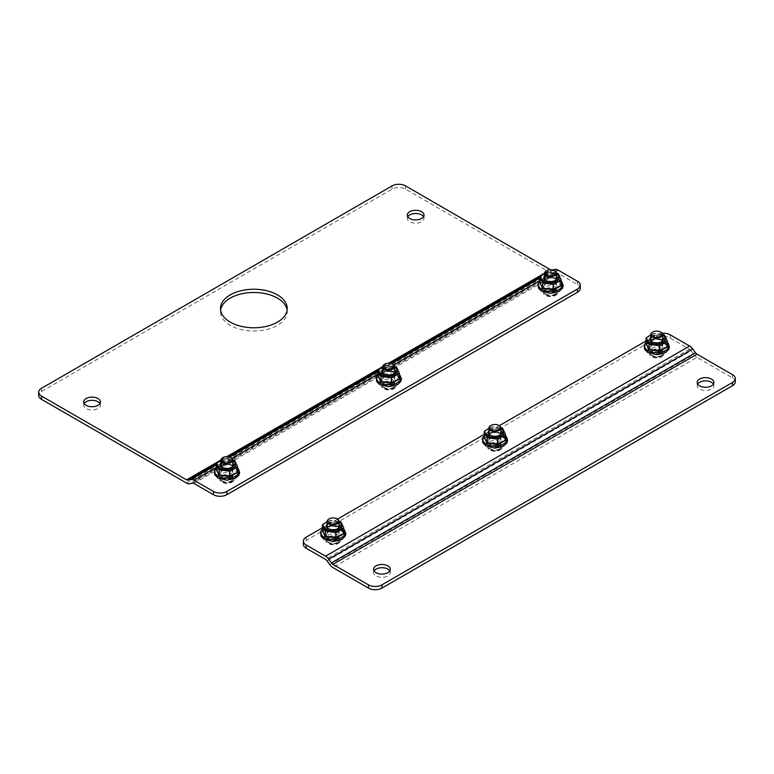 <?xml version="1.0" encoding="UTF-8"?>
<svg xmlns="http://www.w3.org/2000/svg" width="774" height="774" viewBox="0 0 774 774"><rect width="100%" height="100%" fill="white"/><g stroke="black" fill="none" stroke-linecap="round" stroke-linejoin="round"><path stroke-width="0.58" stroke-dasharray="3.87 2.9" d="M99.914 403.544A8.34 4.818 180 0 1 100.397 405.16A8.34 4.818 180 0 1 95.25 409.61A8.34 4.818 180 0 1 86.156 408.566A8.34 4.818 180 0 1 83.708 405.16A8.34 4.818 180 0 1 84.202 403.544M287.106 310.132A33.369 19.263 180 0 1 287.222 311.748A33.369 19.263 180 0 1 266.624 329.55A33.369 19.263 180 0 1 230.255 325.37A33.369 19.263 180 0 1 220.484 311.748A33.369 19.263 180 0 1 220.6 310.132M423.513 216.71A8.34 4.818 180 0 1 423.997 218.336A8.34 4.818 180 0 1 418.84 222.786A8.34 4.818 180 0 1 409.756 221.741A8.34 4.818 180 0 1 407.308 218.336A8.34 4.818 180 0 1 407.792 216.71M186.592 483.092L550.633 272.912L405.537 189.146A9.53 5.505 0 0 0 392.06 189.146L41.496 391.538A9.53 5.505 0 0 0 38.7 395.427M550.798 269.758A3.812 2.206 -120 0 0 552.181 270L539.788 277.16M580.248 288.392A9.53 5.505 0 0 0 577.452 284.503L558.035 273.29A3.812 2.206 -120 0 0 556.487 272.961L192.445 483.14M550.633 272.912A7.779 4.489 -120 0 0 553.797 273.59L556.487 272.961M384.475 388.132A5.95 3.435 180 0 1 382.733 385.704A5.95 3.435 180 0 1 388.683 382.269A5.95 3.435 180 0 1 394.634 385.704A5.95 3.435 180 0 1 390.967 388.877A5.95 3.435 180 0 1 384.475 388.132M546.28 294.72A5.95 3.435 180 0 1 544.538 292.282A5.95 3.435 180 0 1 550.488 288.847A5.95 3.435 180 0 1 556.438 292.282A5.95 3.435 180 0 1 552.762 295.455A5.95 3.435 180 0 1 546.28 294.72M222.68 481.544A5.95 3.435 180 0 1 220.938 479.116A5.95 3.435 180 0 1 226.888 475.681A5.95 3.435 180 0 1 232.839 479.116A5.95 3.435 180 0 1 229.162 482.289A5.95 3.435 180 0 1 222.68 481.544M384.475 384.891A5.95 3.435 180 0 1 382.733 382.462A5.95 3.435 180 0 1 388.683 379.028A5.95 3.435 180 0 1 394.634 382.462A5.95 3.435 180 0 1 390.967 385.636A5.95 3.435 180 0 1 384.475 384.891M546.28 291.479A5.95 3.435 180 0 1 544.538 289.05A5.95 3.435 180 0 1 550.488 285.616A5.95 3.435 180 0 1 556.438 289.05A5.95 3.435 180 0 1 552.762 292.224A5.95 3.435 180 0 1 546.28 291.479M222.68 478.303A5.95 3.435 180 0 1 220.938 475.875A5.95 3.435 180 0 1 226.888 472.44A5.95 3.435 180 0 1 232.839 475.875A5.95 3.435 180 0 1 229.162 479.048A5.95 3.435 180 0 1 222.68 478.303M389.796 570.912A8.34 4.818 180 0 1 390.289 572.528A8.34 4.818 180 0 1 381.94 577.346A8.34 4.818 180 0 1 373.6 572.528A8.34 4.818 180 0 1 374.084 570.912M713.396 384.078A8.34 4.818 180 0 1 713.88 385.704A8.34 4.818 180 0 1 705.54 390.512A8.34 4.818 180 0 1 697.2 385.704A8.34 4.818 180 0 1 697.684 384.078M735.3 381.805A9.53 5.505 0 0 0 732.504 377.915L696.997 357.414L332.955 567.594M327.102 560.889L691.143 350.709L693.843 354.444A7.779 4.489 -120 0 0 696.997 357.414M691.143 350.709A3.812 2.206 -120 0 0 689.605 349.248L670.187 338.044A9.53 5.505 0 0 0 656.7 338.044L306.136 540.436A9.53 5.505 0 0 0 303.35 544.335M499.114 444.595A5.95 3.435 180 0 1 500.855 447.024A5.95 3.435 180 0 1 494.905 450.458A5.95 3.435 180 0 1 488.955 447.024A5.95 3.435 180 0 1 492.632 443.85A5.95 3.435 180 0 1 499.114 444.595M337.309 538.007A5.95 3.435 180 0 1 339.051 540.436A5.95 3.435 180 0 1 333.101 543.87A5.95 3.435 180 0 1 327.16 540.436A5.95 3.435 180 0 1 330.827 537.262A5.95 3.435 180 0 1 337.309 538.007M660.909 351.183A5.95 3.435 180 0 1 662.65 353.612A5.95 3.435 180 0 1 656.7 357.046A5.95 3.435 180 0 1 650.75 353.612A5.95 3.435 180 0 1 654.427 350.438A5.95 3.435 180 0 1 660.909 351.183M499.114 441.354A5.95 3.435 180 0 1 500.855 443.783A5.95 3.435 180 0 1 494.905 447.217A5.95 3.435 180 0 1 488.955 443.783A5.95 3.435 180 0 1 492.632 440.609A5.95 3.435 180 0 1 499.114 441.354M337.309 534.766A5.95 3.435 180 0 1 339.051 537.204A5.95 3.435 180 0 1 333.101 540.639A5.95 3.435 180 0 1 327.16 537.204A5.95 3.435 180 0 1 330.827 534.031A5.95 3.435 180 0 1 337.309 534.766M660.909 347.942A5.95 3.435 180 0 1 662.65 350.37A5.95 3.435 180 0 1 656.7 353.805A5.95 3.435 180 0 1 650.75 350.37A5.95 3.435 180 0 1 654.427 347.197A5.95 3.435 180 0 1 660.909 347.942M322.41 527.81L337.474 519.112M484.205 434.388L499.269 425.7M646.009 340.976L656.7 334.803A9.53 5.505 180 0 1 662.138 333.246M231.068 481.089A5.911 3.415 0 0 0 232.8 478.68A5.911 3.415 0 0 0 226.888 475.265A5.911 3.415 0 0 0 220.977 478.68A5.911 3.415 0 0 0 224.624 481.834A5.911 3.415 0 0 0 231.068 481.089M222.844 457.598A5.911 3.415 180 0 1 230.923 457.598M231.958 481.602A7.169 4.141 0 0 0 234.058 478.68A7.169 4.141 0 0 0 226.888 474.539A7.169 4.141 0 0 0 219.719 478.68A7.169 4.141 0 0 0 224.141 482.502A7.169 4.141 0 0 0 231.958 481.602M231.958 482.163A7.169 4.141 0 0 0 234.058 479.241A7.169 4.141 0 0 0 226.888 475.101A7.169 4.141 0 0 0 219.719 479.241A7.169 4.141 0 0 0 224.141 483.063A7.169 4.141 0 0 0 231.958 482.163M392.863 387.677A5.911 3.415 0 0 0 394.595 385.268A5.911 3.415 0 0 0 388.683 381.853A5.911 3.415 0 0 0 382.772 385.268A5.911 3.415 0 0 0 386.419 388.413A5.911 3.415 0 0 0 392.863 387.677M384.649 364.186A5.911 3.415 180 0 1 392.728 364.186M393.753 388.19A7.169 4.141 0 0 0 395.853 385.268A7.169 4.141 0 0 0 388.683 381.127A7.169 4.141 0 0 0 381.514 385.268A7.169 4.141 0 0 0 385.945 389.09A7.169 4.141 0 0 0 393.753 388.19M393.753 388.751A7.169 4.141 0 0 0 395.853 385.829A7.169 4.141 0 0 0 388.683 381.688A7.169 4.141 0 0 0 381.514 385.829A7.169 4.141 0 0 0 385.945 389.651A7.169 4.141 0 0 0 393.753 388.751M660.88 355.585A5.911 3.415 0 0 0 662.612 353.176A5.911 3.415 0 0 0 656.7 349.761A5.911 3.415 0 0 0 650.789 353.176A5.911 3.415 0 0 0 654.436 356.33A5.911 3.415 0 0 0 660.88 355.585M652.666 332.094A5.911 3.415 180 0 1 660.744 332.094M661.77 356.098A7.169 4.141 0 0 0 663.869 353.176A7.169 4.141 0 0 0 656.7 349.035A7.169 4.141 0 0 0 649.531 353.176A7.169 4.141 0 0 0 653.962 356.998A7.169 4.141 0 0 0 661.77 356.098M661.77 356.659A7.169 4.141 0 0 0 663.869 353.737A7.169 4.141 0 0 0 656.7 349.596A7.169 4.141 0 0 0 649.531 353.737A7.169 4.141 0 0 0 653.962 357.559A7.169 4.141 0 0 0 661.77 356.659M554.668 294.265A5.911 3.415 0 0 0 556.4 291.846A5.911 3.415 0 0 0 550.488 288.441A5.911 3.415 0 0 0 544.577 291.846A5.911 3.415 0 0 0 548.224 295A5.911 3.415 0 0 0 554.668 294.265M546.444 270.774A5.911 3.415 180 0 1 554.523 270.774M555.558 294.778A7.169 4.141 0 0 0 557.657 291.846A7.169 4.141 0 0 0 550.488 287.715A7.169 4.141 0 0 0 543.319 291.846A7.169 4.141 0 0 0 547.74 295.678A7.169 4.141 0 0 0 555.558 294.778M555.558 295.339A7.169 4.141 0 0 0 557.657 292.408A7.169 4.141 0 0 0 550.488 288.276A7.169 4.141 0 0 0 543.319 292.408A7.169 4.141 0 0 0 547.74 296.239A7.169 4.141 0 0 0 555.558 295.339M499.085 448.997A5.911 3.415 0 0 0 500.817 446.588A5.911 3.415 0 0 0 494.905 443.173A5.911 3.415 0 0 0 488.994 446.588A5.911 3.415 0 0 0 492.641 449.742A5.911 3.415 0 0 0 499.085 448.997M490.861 425.507A5.911 3.415 180 0 1 498.94 425.507M499.975 449.52A7.169 4.141 0 0 0 502.074 446.588A7.169 4.141 0 0 0 494.905 442.447A7.169 4.141 0 0 0 487.736 446.588A7.169 4.141 0 0 0 492.158 450.41A7.169 4.141 0 0 0 499.975 449.52M499.975 450.071A7.169 4.141 0 0 0 502.074 447.149A7.169 4.141 0 0 0 494.905 443.009A7.169 4.141 0 0 0 487.736 447.149A7.169 4.141 0 0 0 492.158 450.971A7.169 4.141 0 0 0 499.975 450.071M337.28 542.419A5.911 3.415 0 0 0 339.012 540A5.911 3.415 0 0 0 333.101 536.585A5.911 3.415 0 0 0 327.189 540A5.911 3.415 0 0 0 330.846 543.154A5.911 3.415 0 0 0 337.28 542.419M329.066 518.919A5.911 3.415 180 0 1 337.145 518.919M338.17 542.932A7.169 4.141 0 0 0 340.27 540A7.169 4.141 0 0 0 333.101 535.86A7.169 4.141 0 0 0 325.931 540A7.169 4.141 0 0 0 330.363 543.822A7.169 4.141 0 0 0 338.17 542.932M338.17 543.493A7.169 4.141 0 0 0 340.27 540.562A7.169 4.141 0 0 0 333.101 536.421A7.169 4.141 0 0 0 325.931 540.562A7.169 4.141 0 0 0 330.363 544.383A7.169 4.141 0 0 0 338.17 543.493M545.738 289.36A6.714 3.88 180 0 1 545.738 283.884L545.738 283.884A6.714 3.88 180 0 1 555.229 283.884A6.714 3.88 180 0 1 555.229 289.36A6.714 3.88 180 0 1 545.738 289.36M546.28 283.565A5.95 3.435 180 0 1 554.687 283.565A5.95 3.435 180 0 1 556.438 285.993A5.95 3.435 180 0 1 552.762 289.166A5.95 3.435 180 0 1 546.28 288.421A5.95 3.435 180 0 1 544.538 285.993A5.95 3.435 180 0 1 546.28 283.565L545.738 283.884L546.28 283.565M539.788 281.126A12.142 7.005 180 0 1 541.897 279.482A12.142 7.005 180 0 1 549.946 277.44A12.142 7.005 180 0 1 551.011 277.44A12.142 7.005 180 0 1 561.179 281.126M554.948 280.614A5.95 3.435 180 0 1 554.687 280.769A5.95 3.435 180 0 1 546.28 280.769L546.28 280.769A5.95 3.435 180 0 1 546.028 280.614M544.577 277.943A5.95 3.435 180 0 1 550.488 274.905A5.95 3.435 180 0 1 556.4 277.943M539.633 282.442L539.826 282.026A18.576 10.72 -60 0 1 547.237 277.74L547.963 277.634A18.576 14.648 24.9 0 1 558.093 279.201L558.625 279.501A18.576 3.928 81.2 0 1 561.179 284.871M546.28 280.769L545.738 280.449L546.28 280.769M544.577 275.883A6.714 3.88 180 0 1 550.488 273.841A6.714 3.88 180 0 1 556.4 275.883M561.169 285.171L558.402 279.221L547.818 277.469L539.797 282.094M558.402 279.221L558.402 273.957L558.093 279.201L561.179 285.267M558.131 279.066L547.818 277.469L539.778 282.133M556.4 274.073L544.577 274.073M539.797 276.84L547.45 272.264L558.141 273.667M547.818 277.469L547.682 272.051L556.39 273.154L547.682 272.051L544.577 273.57M547.76 272.071L547.45 277.527M547.682 272.051L544.577 273.483M539.904 281.881L539.913 276.502M383.943 382.772A6.714 3.88 180 0 1 383.943 377.296L383.943 377.296A6.714 3.88 180 0 1 393.434 377.296A6.714 3.88 180 0 1 393.434 382.772A6.714 3.88 180 0 1 383.943 382.772M384.475 376.977A5.95 3.435 180 0 1 392.892 376.977A5.95 3.435 180 0 1 394.634 379.415A5.95 3.435 180 0 1 390.967 382.588A5.95 3.435 180 0 1 384.475 381.843A5.95 3.435 180 0 1 382.733 379.415A5.95 3.435 180 0 1 384.475 376.977L383.943 377.296L384.475 376.977M377.993 374.539A12.142 7.005 180 0 1 380.102 372.894A12.142 7.005 180 0 1 388.151 370.852A12.142 7.005 180 0 1 389.216 370.852A12.142 7.005 180 0 1 399.384 374.539M393.144 374.026A5.95 3.435 180 0 1 392.892 374.181A5.95 3.435 180 0 1 384.475 374.181L384.475 374.181A5.95 3.435 180 0 1 384.223 374.026M382.772 371.365A5.95 3.435 180 0 1 388.683 368.318A5.95 3.435 180 0 1 394.595 371.365M377.828 375.854L378.022 375.438A18.576 10.72 -60 0 1 385.442 371.152L386.168 371.046A18.576 14.648 24.9 0 1 396.298 372.613L396.83 372.913A18.576 3.928 81.2 0 1 399.384 378.283M384.475 374.181L383.943 373.871L384.475 374.181M382.772 369.295A6.714 3.88 180 0 1 388.683 367.253A6.714 3.88 180 0 1 394.595 369.295M377.983 375.545L385.655 370.94L378.002 375.506M399.365 378.583L396.336 372.478L385.471 371.152L396.675 372.816L399.384 378.679M396.607 372.633L396.607 367.369L396.336 372.478M394.595 367.486L382.772 367.486M378.002 370.253L385.655 365.676L396.346 367.079M386.023 370.881L385.878 365.463L394.595 366.576L385.878 365.463L382.772 366.982M385.955 365.483L385.655 370.94M385.878 365.463L382.772 366.895M378.099 375.293L378.118 369.914M222.138 476.184A6.714 3.88 180 0 1 222.138 470.708L222.138 470.708A6.714 3.88 180 0 1 231.629 470.708A6.714 3.88 180 0 1 231.629 476.184A6.714 3.88 180 0 1 222.138 476.184M222.68 470.399A5.95 3.435 180 0 1 231.097 470.399A5.95 3.435 180 0 1 232.839 472.827A5.95 3.435 180 0 1 229.162 476A5.95 3.435 180 0 1 222.68 475.255A5.95 3.435 180 0 1 220.938 472.827A5.95 3.435 180 0 1 222.68 470.399L222.138 470.708L222.68 470.399M216.188 467.951A12.142 7.005 180 0 1 218.307 466.316A12.142 7.005 180 0 1 226.347 464.265A12.142 7.005 180 0 1 227.411 464.265A12.142 7.005 180 0 1 237.579 467.951M231.349 467.438A5.95 3.435 180 0 1 231.097 467.593A5.95 3.435 180 0 1 222.68 467.593L222.68 467.593A5.95 3.435 180 0 1 222.428 467.438M220.977 464.777A5.95 3.435 180 0 1 226.888 461.73A5.95 3.435 180 0 1 232.8 464.777M216.033 469.267L216.227 468.851A18.576 10.72 -60 0 1 223.638 464.574L224.363 464.458A18.576 14.648 24.9 0 1 234.493 466.025L235.025 466.335A18.576 3.928 81.2 0 1 237.579 471.705M222.68 467.593L222.138 467.283L222.68 467.593M220.977 462.707A6.714 3.88 180 0 1 226.888 460.665A6.714 3.88 180 0 1 232.8 462.707M237.57 472.005L234.541 465.89L224.218 464.294L216.207 468.918M234.803 466.045L234.803 460.791L234.493 466.025L237.579 472.092M234.541 465.89L224.218 464.294L216.178 468.957M232.8 460.898L220.977 460.898M216.207 463.665L223.85 459.088L234.551 460.501M220.977 460.307L224.112 458.866L232.8 459.988L224.083 458.876L220.977 460.404M224.218 464.294L224.083 458.876L223.85 464.352M216.304 468.705L216.314 463.326M328.36 537.514A6.714 3.88 180 0 1 328.36 532.028L328.36 532.028A6.714 3.88 180 0 1 337.851 532.028A6.714 3.88 180 0 1 337.851 537.514A6.714 3.88 180 0 1 328.36 537.514M328.902 531.719A5.95 3.435 180 0 1 337.309 531.719A5.95 3.435 180 0 1 339.051 534.147A5.95 3.435 180 0 1 335.384 537.32A5.95 3.435 180 0 1 328.902 536.576A5.95 3.435 180 0 1 327.16 534.147A5.95 3.435 180 0 1 328.902 531.719L328.36 532.028L328.902 531.719M322.41 529.281A12.142 7.005 180 0 1 324.519 527.636A12.142 7.005 180 0 1 332.568 525.585A12.142 7.005 180 0 1 333.633 525.585A12.142 7.005 180 0 1 343.801 529.281M337.561 528.758A5.95 3.435 180 0 1 337.309 528.913A5.95 3.435 180 0 1 328.902 528.913L328.902 528.913A5.95 3.435 180 0 1 328.64 528.758M327.189 526.097A5.95 3.435 180 0 1 333.101 523.05A5.95 3.435 180 0 1 339.012 526.097M322.245 530.596L322.448 530.18A18.576 10.72 -60 0 1 329.859 525.894L330.585 525.778A18.576 14.648 24.9 0 1 340.715 527.346L341.247 527.655A18.576 3.928 81.2 0 1 343.801 533.025M328.902 528.913L328.36 528.603L328.902 528.913M327.189 524.027A6.714 3.88 180 0 1 333.101 521.986A6.714 3.88 180 0 1 339.012 524.027M322.4 530.287L330.072 525.672L322.419 530.248M343.791 533.325L340.753 527.21L329.888 525.894L341.092 527.549L343.801 533.421M341.024 527.365L341.024 522.111L340.753 527.21M339.012 522.218L327.189 522.218M322.419 524.995L330.072 520.418L340.763 521.821M339.012 521.337L330.304 520.205L327.189 521.724M330.44 525.614L330.304 520.205L330.072 525.672M322.516 530.035L322.535 524.646M490.155 444.102A6.714 3.88 180 0 1 490.155 438.616L490.155 438.616A6.714 3.88 180 0 1 499.646 438.616A6.714 3.88 180 0 1 499.646 444.102A6.714 3.88 180 0 1 490.155 444.102M490.697 438.307A5.95 3.435 180 0 1 499.114 438.307A5.95 3.435 180 0 1 500.855 440.735A5.95 3.435 180 0 1 497.179 443.908A5.95 3.435 180 0 1 490.697 443.163A5.95 3.435 180 0 1 488.955 440.735A5.95 3.435 180 0 1 490.697 438.307L490.155 438.616L490.697 438.307M484.205 435.859A12.142 7.005 180 0 1 486.324 434.224A12.142 7.005 180 0 1 494.363 432.173A12.142 7.005 180 0 1 495.428 432.173A12.142 7.005 180 0 1 505.596 435.859M499.365 435.346A5.95 3.435 180 0 1 499.114 435.501A5.95 3.435 180 0 1 490.697 435.501L490.697 435.501A5.95 3.435 180 0 1 490.445 435.346M488.994 432.685A5.95 3.435 180 0 1 494.905 429.638A5.95 3.435 180 0 1 500.817 432.685M484.05 437.184L484.243 436.759A18.576 10.72 -60 0 1 491.654 432.482L492.38 432.366A18.576 14.648 24.9 0 1 502.51 433.933L503.042 434.243A18.576 3.928 81.2 0 1 505.596 439.613M490.697 435.501L490.155 435.191L490.697 435.501M488.994 430.615A6.714 3.88 180 0 1 494.905 428.573A6.714 3.88 180 0 1 500.817 430.615M505.586 439.913L502.819 433.953L492.235 432.202L484.224 436.836M502.819 433.953L502.819 428.699L502.51 433.933L505.596 440M502.549 433.798L492.235 432.202L484.195 436.875M500.817 428.806L488.994 428.806M484.224 431.573L491.867 427.006L502.568 428.409M500.817 427.925L492.1 426.793L488.994 428.312M492.235 432.202L492.1 426.793L491.867 432.26M484.321 436.623L484.331 431.234M651.96 350.68A6.714 3.88 180 0 1 651.96 345.204L651.96 345.204A6.714 3.88 180 0 1 661.451 345.204A6.714 3.88 180 0 1 661.451 350.68A6.714 3.88 180 0 1 651.96 350.68M652.492 344.894A5.95 3.435 180 0 1 660.909 344.894A5.95 3.435 180 0 1 662.65 347.323A5.95 3.435 180 0 1 658.984 350.496A5.95 3.435 180 0 1 652.492 349.751A5.95 3.435 180 0 1 650.75 347.323A5.95 3.435 180 0 1 652.492 344.894L651.96 345.204L652.492 344.894M646.009 342.447A12.142 7.005 180 0 1 648.119 340.812A12.142 7.005 180 0 1 656.168 338.76A12.142 7.005 180 0 1 657.232 338.76A12.142 7.005 180 0 1 667.401 342.447M661.16 341.934A5.95 3.435 180 0 1 660.909 342.089A5.95 3.435 180 0 1 652.492 342.089L652.492 342.089A5.95 3.435 180 0 1 652.24 341.934M650.789 339.273A5.95 3.435 180 0 1 656.7 336.226A5.95 3.435 180 0 1 662.612 339.273M645.845 343.762L646.038 343.346A18.576 10.72 -60 0 1 653.459 339.07L654.185 338.954A18.576 14.648 24.9 0 1 664.315 340.521L664.847 340.831A18.576 3.928 81.2 0 1 667.401 346.201M652.492 342.089L651.96 341.779L652.492 342.089M650.789 337.203A6.714 3.88 180 0 1 656.7 335.161A6.714 3.88 180 0 1 662.612 337.203M667.381 346.5L664.624 340.541L654.04 338.789L646.019 343.424M664.624 340.541L664.624 335.287L664.353 340.386M646 343.463L654.04 338.789L664.692 340.724L667.401 346.588M662.612 335.394L650.789 335.394M646.019 338.161L653.672 333.594L664.363 334.997M662.612 334.513L653.895 333.371L650.789 334.9M654.04 338.789L653.895 333.371L653.672 338.848M646.116 343.211L646.135 337.822M577.452 281.262L577.452 284.503M405.537 185.905L405.537 189.146M553.797 273.59L189.746 483.769M41.496 388.296L41.496 391.538M392.06 189.146L392.06 185.905M220.977 459.998L226.898 456.583M382.772 366.586L388.693 363.17M544.577 273.174L550.498 269.758M390.502 363.345L377.993 370.572M228.707 456.766L216.188 463.984M193.984 483.469L558.035 273.29M553.4 270.232L539.788 278.098M391.605 363.654L377.993 371.51M229.801 457.066L216.188 464.922M216.188 467.419L231.948 458.324M377.993 374.006L393.743 364.912M539.788 280.585L555.539 271.49M329.801 564.623L693.843 354.444M670.187 338.044L670.187 334.803M732.504 377.915L732.504 374.674M689.605 349.248L325.554 559.428M306.136 537.204L306.136 540.436M656.7 334.803L656.7 338.044M542.632 281.92L542.487 281.997C538.249 283.923 538.249 286.999 542.487 291.237C549.821 293.685 555.161 293.685 558.48 291.237L561.76 287.173L557.29 281.407M556.719 281.175L544.538 281.068M380.682 375.419C376.454 377.335 376.454 380.411 380.682 384.649C388.026 387.097 393.356 387.097 396.685 384.649L398.165 376.464L390.077 373.552L382.733 374.481M219.032 468.744L218.887 468.831C214.65 470.747 214.65 473.823 218.887 478.061C226.231 480.509 231.561 480.509 234.89 478.061L238.16 474.007L233.7 468.231M233.129 467.999L220.938 467.893M325.109 530.151C320.871 532.077 320.871 535.153 325.109 539.391C332.443 541.839 337.774 541.839 341.102 539.391L343.298 531.931M339.912 529.551L327.16 529.213M486.904 436.739C482.666 438.664 482.666 441.741 486.904 445.979C494.247 448.417 499.578 448.417 502.906 445.979L505.093 438.519M501.716 436.139L488.955 435.801M648.844 343.24L648.699 343.327C644.471 345.243 644.471 348.329 648.699 352.557C656.042 355.005 661.373 355.005 664.702 352.557L666.888 345.107M662.941 342.495L650.75 342.389M100.397 405.16L100.397 401.919M83.708 405.16L83.708 401.919M287.222 311.748L287.222 308.507M220.484 311.748L220.484 308.507M423.997 218.336L423.997 215.095M407.308 218.336L407.308 215.095M394.634 385.704L394.634 382.462M382.733 385.704L382.733 382.462M556.438 292.282L556.438 289.05M544.538 292.282L544.538 289.05M232.839 479.116L232.839 475.875M220.938 479.116L220.938 475.875M390.289 572.528L390.289 569.287M373.6 572.528L373.6 569.287M713.88 385.704L713.88 382.462M697.2 385.704L697.2 382.462M500.855 447.024L500.855 443.783M488.955 447.024L488.955 443.783M339.051 540.436L339.051 537.204M327.16 540.436L327.16 537.204M662.65 353.612L662.65 350.37M650.75 353.612L650.75 350.37M232.8 478.68L232.8 465.551M220.977 478.68L220.977 465.551M234.058 479.241L234.058 478.68M219.719 479.241L219.719 478.68M394.595 385.268L394.595 372.139M382.772 385.268L382.772 372.139M395.853 385.829L395.853 385.268M381.514 385.829L381.514 385.268M662.612 353.176L662.612 340.047M650.789 353.176L650.789 340.047M663.869 353.737L663.869 353.176M649.531 353.737L649.531 353.176M556.4 291.846L556.4 278.727M544.577 291.846L544.577 278.727M557.657 292.408L557.657 291.846M543.319 292.408L543.319 291.846M500.817 446.588L500.817 433.459M488.994 446.588L488.994 433.459M502.074 447.149L502.074 446.588M487.736 447.149L487.736 446.588M339.012 540L339.012 526.881M327.189 540L327.189 526.881M340.27 540.562L340.27 540M325.931 540.562L325.931 540M554.687 283.565L555.229 283.884M539.788 280.991L541.752 279.54L550.43 277.431L559.457 279.675L561.179 280.991M556.438 285.993L556.438 278.34M544.538 285.993L544.538 278.34M549.946 277.44L551.011 277.44M554.687 280.769L555.229 280.449M392.892 376.977L393.434 377.296M377.993 374.403L379.957 372.952L388.625 370.843L397.652 373.097L399.384 374.403M394.634 379.415L394.634 371.752M382.733 379.415L382.733 371.752M388.142 370.852L389.216 370.852M392.892 374.181L393.434 373.871M231.097 470.399L231.629 470.708M216.188 467.815L218.152 466.364L226.83 464.255L235.857 466.509L237.579 467.815M232.839 472.827L232.839 465.164M220.938 472.827L220.938 465.164M226.347 464.265L227.411 464.265M231.097 467.593L231.629 467.283M337.309 531.719L337.851 532.028M322.41 529.145L324.374 527.694L333.043 525.585L342.069 527.829L343.801 529.145M339.051 534.147L339.051 526.484M327.16 534.147L327.16 526.484M332.568 525.585L333.633 525.585M337.309 528.913L337.851 528.603M339.012 521.308L330.324 520.196L327.189 521.637M499.114 438.307L499.646 438.616M484.205 435.733L486.169 434.282L494.847 432.173L503.874 434.417L505.596 435.733M500.855 440.735L500.855 433.072M488.955 440.735L488.955 433.072M494.363 432.173L495.428 432.173M499.114 435.501L499.646 435.191M500.817 427.896L492.129 426.774L488.994 428.225M660.909 344.894L661.451 345.204M646.009 342.321L647.973 340.86L656.642 338.751L665.669 341.005L667.401 342.321M662.65 347.323L662.65 339.66M650.75 347.323L650.75 339.66M656.159 338.76L657.232 338.76M660.909 342.089L661.451 341.779M662.612 334.484L653.924 333.362L650.789 334.803"/><path stroke-width="1.16" d="M84.202 403.544A8.34 4.818 180 0 1 92.058 400.342A8.34 4.818 180 0 1 99.914 403.544M220.6 310.132A33.369 19.263 180 0 1 253.853 292.485A33.369 19.263 180 0 1 287.106 310.132M407.792 216.71A8.34 4.818 180 0 1 415.648 213.518A8.34 4.818 180 0 1 423.513 216.71M41.496 399.326L41.496 396.085A9.53 5.505 180 0 1 38.7 392.195L38.7 395.427A9.53 5.505 0 0 0 41.496 399.326L186.592 483.092A7.779 4.489 60 0 0 189.746 483.769L192.445 483.14A3.812 2.206 60 0 1 193.984 483.469L213.401 494.683A9.53 5.505 0 0 0 226.888 494.683L577.452 292.282A9.53 5.505 0 0 0 580.248 288.392L580.248 285.151A9.53 5.505 180 0 1 577.452 289.05L226.888 491.442A9.53 5.505 180 0 1 213.401 491.442L193.984 480.238A7.779 4.489 -120 0 0 190.83 479.561L188.14 480.19A3.812 2.206 -120 0 1 186.592 479.851L220.977 459.998M86.156 405.324A8.34 4.818 180 0 1 83.708 401.919A8.34 4.818 180 0 1 92.058 397.11A8.34 4.818 180 0 1 100.397 401.919A8.34 4.818 180 0 1 95.25 406.369A8.34 4.818 180 0 1 86.156 405.324M230.255 322.129A33.369 19.263 180 0 1 220.484 308.507A33.369 19.263 180 0 1 253.853 289.244A33.369 19.263 180 0 1 287.222 308.507A33.369 19.263 180 0 1 266.624 326.309A33.369 19.263 180 0 1 230.255 322.129M409.756 218.5A8.34 4.818 180 0 1 407.308 215.095A8.34 4.818 180 0 1 415.648 210.276A8.34 4.818 180 0 1 423.997 215.095A8.34 4.818 180 0 1 418.84 219.545A8.34 4.818 180 0 1 409.756 218.5M550.498 269.758L405.537 185.905A9.53 5.505 180 0 0 392.06 185.905L41.496 388.296A9.53 5.505 180 0 0 38.7 392.195M555.539 271.49L558.035 270.058A7.779 4.489 -120 0 0 554.881 269.381L552.404 269.952M558.035 270.058L577.452 281.262A9.53 5.505 180 0 1 580.248 285.151M41.496 396.085L186.592 479.851M374.084 570.912A8.34 4.818 180 0 1 387.842 569.122A8.34 4.818 180 0 1 389.796 570.912M697.684 384.078A8.34 4.818 180 0 1 711.441 382.298A8.34 4.818 180 0 1 713.396 384.078M662.138 333.246A9.53 5.505 180 0 1 670.187 334.803L689.605 346.017L325.554 556.196L306.136 544.983A9.53 5.505 180 0 1 303.35 541.094L303.35 544.335A9.53 5.505 0 0 0 306.136 548.224L325.554 559.428A3.812 2.206 60 0 1 327.102 560.889L329.801 564.623A7.779 4.489 60 0 0 332.955 567.594L368.463 588.095A9.53 5.505 0 0 0 381.94 588.095L732.504 385.704A9.53 5.505 0 0 0 735.3 381.805L735.3 378.573A9.53 5.505 180 0 1 732.504 382.462L732.504 385.704M387.842 565.881A8.34 4.818 180 0 1 390.289 569.287A8.34 4.818 180 0 1 381.94 574.105A8.34 4.818 180 0 1 373.6 569.287A8.34 4.818 180 0 1 378.747 564.836A8.34 4.818 180 0 1 387.842 565.881M711.441 379.057A8.34 4.818 180 0 1 713.88 382.462A8.34 4.818 180 0 1 705.54 387.281A8.34 4.818 180 0 1 697.2 382.462A8.34 4.818 180 0 1 702.347 378.012A8.34 4.818 180 0 1 711.441 379.057M381.94 588.095L381.94 584.854L732.504 382.462M381.94 584.854A9.53 5.505 180 0 1 368.463 584.854L368.463 588.095M735.3 378.573A9.53 5.505 180 0 0 732.504 374.674L696.997 354.173L332.955 564.362L368.463 584.854M332.955 564.362A3.812 2.206 60 0 1 331.407 562.901L695.449 352.721L692.759 348.987A7.779 4.489 60 0 0 689.605 346.017M325.554 556.196A7.779 4.489 60 0 1 328.708 559.167L331.407 562.901M696.997 354.173A3.812 2.206 60 0 1 695.449 352.721M303.35 541.094A9.53 5.505 180 0 1 306.136 537.204L322.41 527.81M337.474 519.112L484.205 434.388M499.269 425.7L646.009 340.976M230.923 457.598A5.911 3.415 180 0 1 231.068 457.676A5.911 3.415 180 0 1 232.8 460.085A5.911 3.415 180 0 1 231.068 462.504A5.911 3.415 180 0 1 224.624 463.239A5.911 3.415 180 0 1 220.977 460.085A5.911 3.415 180 0 1 222.709 457.676A5.911 3.415 180 0 1 222.844 457.598M230.797 462.03A5.534 3.193 180 0 1 222.98 462.03A5.534 3.193 180 0 1 222.98 457.521A5.534 3.193 180 0 1 230.797 457.521A5.534 3.193 180 0 1 230.797 462.03M392.728 364.186A5.911 3.415 180 0 1 392.863 364.264A5.911 3.415 180 0 1 394.595 366.673A5.911 3.415 180 0 1 392.863 369.092A5.911 3.415 180 0 1 386.419 369.827A5.911 3.415 180 0 1 382.772 366.673A5.911 3.415 180 0 1 384.504 364.264A5.911 3.415 180 0 1 384.649 364.186M392.592 368.618A5.534 3.193 180 0 1 384.775 368.618A5.534 3.193 180 0 1 384.775 364.109A5.534 3.193 180 0 1 392.592 364.109A5.534 3.193 180 0 1 392.592 368.618M660.744 332.094A5.911 3.415 180 0 1 660.88 332.172A5.911 3.415 180 0 1 662.612 334.581A5.911 3.415 180 0 1 660.88 337A5.911 3.415 180 0 1 654.436 337.735A5.911 3.415 180 0 1 650.789 334.581A5.911 3.415 180 0 1 652.521 332.172A5.911 3.415 180 0 1 652.666 332.094M660.609 336.535A5.534 3.193 180 0 1 652.792 336.535A5.534 3.193 180 0 1 652.792 332.017A5.534 3.193 180 0 1 660.609 332.017A5.534 3.193 180 0 1 660.609 336.535M554.523 270.774A5.911 3.415 180 0 1 554.668 270.852A5.911 3.415 180 0 1 556.4 273.261A5.911 3.415 180 0 1 554.668 275.67A5.911 3.415 180 0 1 548.224 276.415A5.911 3.415 180 0 1 544.577 273.261A5.911 3.415 180 0 1 546.309 270.852A5.911 3.415 180 0 1 546.444 270.774M554.397 275.205A5.534 3.193 180 0 1 546.579 275.205A5.534 3.193 180 0 1 546.579 270.697A5.534 3.193 180 0 1 554.397 270.697A5.534 3.193 180 0 1 554.397 275.205M498.94 425.507A5.911 3.415 180 0 1 499.085 425.584A5.911 3.415 180 0 1 500.817 428.003A5.911 3.415 180 0 1 499.085 430.412A5.911 3.415 180 0 1 492.641 431.147A5.911 3.415 180 0 1 488.994 428.003A5.911 3.415 180 0 1 490.726 425.584A5.911 3.415 180 0 1 490.861 425.507M498.814 429.947A5.534 3.193 180 0 1 490.997 429.947A5.534 3.193 180 0 1 490.997 425.429A5.534 3.193 180 0 1 498.814 425.429A5.534 3.193 180 0 1 498.814 429.947M337.145 518.919A5.911 3.415 180 0 1 337.28 518.996A5.911 3.415 180 0 1 339.012 521.415A5.911 3.415 180 0 1 337.28 523.824A5.911 3.415 180 0 1 330.846 524.569A5.911 3.415 180 0 1 327.189 521.415A5.911 3.415 180 0 1 328.921 518.996A5.911 3.415 180 0 1 329.066 518.919M337.019 523.359A5.534 3.193 180 0 1 329.192 523.359A5.534 3.193 180 0 1 329.192 518.841A5.534 3.193 180 0 1 337.019 518.841A5.534 3.193 180 0 1 337.019 523.359M561.179 281.126A12.142 7.005 180 0 1 550.488 291.45A12.142 7.005 180 0 1 539.788 281.126M546.028 280.614A5.95 3.435 180 0 1 544.538 278.34A5.95 3.435 180 0 1 544.577 277.943M556.4 277.943A5.95 3.435 180 0 1 556.438 278.34A5.95 3.435 180 0 1 554.948 280.614M561.179 285.267L561.16 279.849L558.354 273.803L561.169 279.917L553.516 284.484L542.835 282.945L539.797 276.84L539.797 282.094L542.564 288.054L553.516 289.747L553.004 290.163A18.576 14.648 -155.1 0 0 542.874 288.596L542.342 288.296A18.576 3.928 -98.8 0 0 539.633 282.442L539.826 282.026M561.179 284.871A18.576 3.928 81.2 0 1 561.344 285.354L561.15 285.77A18.576 10.72 120 0 0 553.729 290.047M556.4 275.883A6.714 3.88 180 0 1 555.229 280.449A6.714 3.88 180 0 1 545.738 280.449L545.738 280.449A6.714 3.88 180 0 1 544.577 275.883M544.577 273.57L540.02 276.473L542.826 282.52L542.342 288.296M553.004 290.163L553.284 284.135L542.826 282.52L542.874 288.596M558.141 273.667L556.39 273.154L558.354 273.803L561.169 279.917L553.284 284.135L553.516 289.747L561.15 285.77M561.344 285.354L561.169 280.024M544.577 274.073L544.374 281.243C551.92 285.993 564.827 278.543 556.603 274.18L556.4 274.073M544.577 273.483L540.02 276.473M399.384 374.539A12.142 7.005 180 0 1 388.683 384.862A12.142 7.005 180 0 1 377.993 374.539M384.223 374.026A5.95 3.435 180 0 1 382.733 371.752A5.95 3.435 180 0 1 382.772 371.365M394.595 371.365A5.95 3.435 180 0 1 394.634 371.752A5.95 3.435 180 0 1 393.144 374.026M399.384 378.679L399.365 373.262L396.549 367.215L399.365 373.329L391.721 377.906L381.04 376.367L378.002 370.253L378.002 375.506L380.769 381.466L391.721 383.159L391.209 383.575A18.576 14.648 -155.1 0 0 381.079 382.008L380.547 381.708A18.576 3.928 -98.8 0 0 377.828 375.854L378.022 375.438M399.384 378.283A18.576 3.928 81.2 0 1 399.539 378.767L399.345 379.183A18.576 10.72 120 0 0 391.934 383.469M394.595 369.295A6.714 3.88 180 0 1 393.434 373.871A6.714 3.88 180 0 1 383.943 373.871L383.943 373.871A6.714 3.88 180 0 1 382.772 369.295M382.772 366.982L378.225 369.885L381.021 375.932L380.547 381.708M391.209 383.575L391.489 377.548L381.021 375.932L381.079 382.008M396.346 367.079L394.595 366.576L396.53 367.186L399.365 373.329L391.489 377.548L391.721 383.159L399.345 379.183M399.539 378.767L399.365 373.436M382.772 367.486L382.569 374.655C390.115 379.405 403.022 371.955 394.798 367.602L394.595 367.486M237.579 467.951A12.142 7.005 180 0 1 226.888 478.274A12.142 7.005 180 0 1 216.188 467.951M222.428 467.438A5.95 3.435 180 0 1 220.938 465.164A5.95 3.435 180 0 1 220.977 464.777M232.8 464.777A5.95 3.435 180 0 1 232.839 465.164A5.95 3.435 180 0 1 231.349 467.438M237.579 472.092L237.56 466.674L234.754 460.627L237.57 466.741L229.917 471.318L219.236 469.779L216.207 463.665L216.207 468.918L218.965 474.878L229.917 476.571L229.404 476.987A18.576 14.648 -155.1 0 0 219.274 475.43L218.752 475.12A18.576 3.928 -98.8 0 0 216.033 469.267L216.227 468.851M237.579 471.705A18.576 3.928 81.2 0 1 237.744 472.179L237.55 472.595A18.576 10.72 120 0 0 230.13 476.881M232.8 462.707A6.714 3.88 180 0 1 231.629 467.283A6.714 3.88 180 0 1 222.138 467.283L222.138 467.283A6.714 3.88 180 0 1 220.977 462.707M220.977 460.404L216.42 463.297L219.226 469.344L218.752 475.12M229.404 476.987L229.694 470.96L219.226 469.344L219.274 475.43M234.551 460.501L232.8 459.988L234.754 460.627L237.57 466.741L229.694 470.96L229.917 476.571L237.55 472.595M237.744 472.179L237.57 466.857M220.977 460.898L220.774 468.067C228.32 472.817 241.227 465.368 233.003 461.014L232.8 460.898M220.977 460.307L216.42 463.297M343.801 529.281A12.142 7.005 180 0 1 333.101 539.604A12.142 7.005 180 0 1 322.41 529.281M328.64 528.758A5.95 3.435 180 0 1 327.16 526.484A5.95 3.435 180 0 1 327.189 526.097M339.012 526.097A5.95 3.435 180 0 1 339.051 526.484A5.95 3.435 180 0 1 337.561 528.758M343.801 533.421L343.782 527.994L340.966 521.957L343.791 528.071L336.139 532.638L325.457 531.099L322.419 524.995L322.419 530.248L325.186 536.198L336.139 537.901L335.626 538.317A18.576 14.648 -155.1 0 0 325.496 536.75L324.964 536.44A18.576 3.928 -98.8 0 0 322.245 530.596L322.448 530.18M343.801 533.025A18.576 3.928 81.2 0 1 343.956 533.509L343.762 533.925A18.576 10.72 120 0 0 336.351 538.201M339.012 524.027A6.714 3.88 180 0 1 337.851 528.603A6.714 3.88 180 0 1 328.36 528.603L328.36 528.603A6.714 3.88 180 0 1 327.189 524.027M327.189 521.724L322.642 524.627L325.448 530.664L324.964 536.44M335.626 538.317L335.906 532.289L325.448 530.664L325.496 536.75M339.012 521.308L340.947 521.918L343.791 528.071L335.906 532.289L336.139 537.901L343.762 533.925M343.956 533.509L343.791 528.178M327.189 522.218L326.986 529.397C334.542 534.147 347.439 526.697 339.215 522.334L339.012 522.218M340.763 521.821L339.012 521.337M505.596 435.859A12.142 7.005 180 0 1 494.905 446.182A12.142 7.005 180 0 1 484.205 435.859M490.445 435.346A5.95 3.435 180 0 1 488.955 433.072A5.95 3.435 180 0 1 488.994 432.685M500.817 432.685A5.95 3.435 180 0 1 500.855 433.072A5.95 3.435 180 0 1 499.365 435.346M505.596 440L505.577 434.582L502.771 428.535L505.586 434.649L497.934 439.226L487.252 437.687L484.224 431.573L484.224 436.836L486.981 442.786L497.934 444.479L497.421 444.905A18.576 14.648 -155.1 0 0 487.291 443.338L486.759 443.028A18.576 3.928 -98.8 0 0 484.05 437.184L484.243 436.759M505.596 439.613A18.576 3.928 81.2 0 1 505.761 440.087L505.567 440.512A18.576 10.72 120 0 0 498.146 444.789M500.817 430.615A6.714 3.88 180 0 1 499.646 435.191A6.714 3.88 180 0 1 490.155 435.191L490.155 435.191A6.714 3.88 180 0 1 488.994 430.615M488.994 428.312L484.437 431.215L487.243 437.252L486.759 443.028M497.421 444.905L497.711 438.868L487.243 437.252L487.291 443.338M500.817 427.925L502.771 428.535L505.586 434.649L497.711 438.868L497.934 444.479L505.567 440.512M505.761 440.087L505.586 434.765M488.994 428.806L488.791 435.985C496.337 440.725 509.244 433.276 501.02 428.922L500.817 428.806M488.994 428.225L484.437 431.215M502.568 428.409L500.817 427.896M667.401 342.447A12.142 7.005 180 0 1 656.7 352.77A12.142 7.005 180 0 1 646.009 342.447M652.24 341.934A5.95 3.435 180 0 1 650.75 339.66A5.95 3.435 180 0 1 650.789 339.273M662.612 339.273A5.95 3.435 180 0 1 662.65 339.66A5.95 3.435 180 0 1 661.16 341.934M667.401 346.588L667.381 341.17L664.566 335.123L667.381 341.237L659.738 345.814L649.057 344.275L646.019 338.161L646.019 343.424L648.786 349.374L659.738 351.067L659.225 351.493A18.576 14.648 -155.1 0 0 649.096 349.925L648.564 349.616A18.576 3.928 -98.8 0 0 645.845 343.762L646.038 343.346M667.401 346.201A18.576 3.928 81.2 0 1 667.556 346.675L667.362 347.091A18.576 10.72 120 0 0 659.951 351.377M662.612 337.203A6.714 3.88 180 0 1 661.451 341.779A6.714 3.88 180 0 1 651.96 341.779L651.96 341.779A6.714 3.88 180 0 1 650.789 337.203M650.789 334.9L646.242 337.793L649.038 343.84L648.564 349.616M659.225 351.493L659.506 345.456L649.038 343.84L649.096 349.925M662.612 334.513L664.547 335.094L667.381 341.237L659.506 345.456L659.738 351.067L667.362 347.091M667.556 346.675L667.381 341.353M650.789 335.394L650.586 342.572C658.132 347.313 671.039 339.863 662.815 335.51L662.612 335.394M650.789 334.803L646.242 337.793M664.363 334.997L662.612 334.484M213.401 494.683L213.401 491.442M226.898 456.583L382.772 366.586M388.693 363.17L544.577 273.174M539.788 277.16L390.502 363.345M377.993 370.572L228.707 456.766M216.188 463.984L188.14 480.19M554.881 269.381L553.4 270.232M539.788 278.098L391.605 363.654M377.993 371.51L229.801 457.066M216.188 464.922L190.83 479.561M193.984 480.238L216.188 467.419M231.948 458.324L377.993 374.006M393.743 364.912L539.788 280.585M577.452 292.282L577.452 289.05M226.888 491.442L226.888 494.683M306.136 544.983L306.136 548.224M328.708 559.167L692.759 348.987M557.29 281.407L556.719 281.175M544.538 281.068L542.632 281.92M561.073 285.383L561.073 280.13M382.733 374.481L380.682 375.419M399.268 378.796L399.268 373.542M233.7 468.231L233.129 467.999M220.938 467.893L219.032 468.744M237.473 472.208L237.473 466.954M343.298 531.931L339.912 529.551M327.16 529.213L325.109 530.151M343.685 533.538L343.685 528.284M505.093 438.519L501.716 436.139M488.955 435.801L486.904 436.739M505.49 440.125L505.49 434.862M666.888 345.107L662.941 342.495M650.75 342.389L648.844 343.24M667.285 346.713L667.285 341.45M232.8 465.551L232.8 460.085M220.977 465.551L220.977 460.085M394.595 372.139L394.595 366.673M382.772 372.139L382.772 366.673M662.612 340.047L662.612 334.581M650.789 340.047L650.789 334.581M556.4 278.727L556.4 273.261M544.577 278.727L544.577 273.261M500.817 433.459L500.817 428.003M488.994 433.459L488.994 428.003M339.012 526.881L339.012 521.415M327.189 526.881L327.189 521.415M561.179 280.991L563.259 285.422L562.534 288.141L559.234 291.305L550.604 293.423L541.626 291.237L538.414 288.102L538.017 283.652L539.788 280.991M539.884 282.007L539.923 276.492M399.384 374.403L401.464 378.834L400.729 381.553L397.43 384.717L388.8 386.836L379.831 384.649L376.619 381.514L376.212 377.064L377.993 374.403M382.772 366.895L378.128 369.904L377.993 375.487M237.579 467.815L239.659 472.246L238.934 474.965L235.635 478.129L227.005 480.248L218.036 478.061L214.824 474.926L214.417 470.476L216.188 467.815M216.323 463.316L216.188 468.899M343.801 529.145L345.881 533.567L345.146 536.295L341.856 539.449L333.226 541.568L324.248 539.391L321.036 536.247L320.639 531.796L322.41 529.145M327.189 521.637L322.545 524.637L322.41 530.229M505.596 435.733L507.676 440.154L506.951 442.873L503.651 446.037L495.021 448.156L486.053 445.979L482.841 442.834L482.434 438.384L484.205 435.733M484.311 436.749L484.34 431.224M667.401 342.321L669.481 346.742L668.746 349.461L665.447 352.625L656.816 354.744L647.848 352.557L644.636 349.422L644.229 344.972L646.009 342.321M646.145 337.812L646.009 343.395"/></g></svg>
